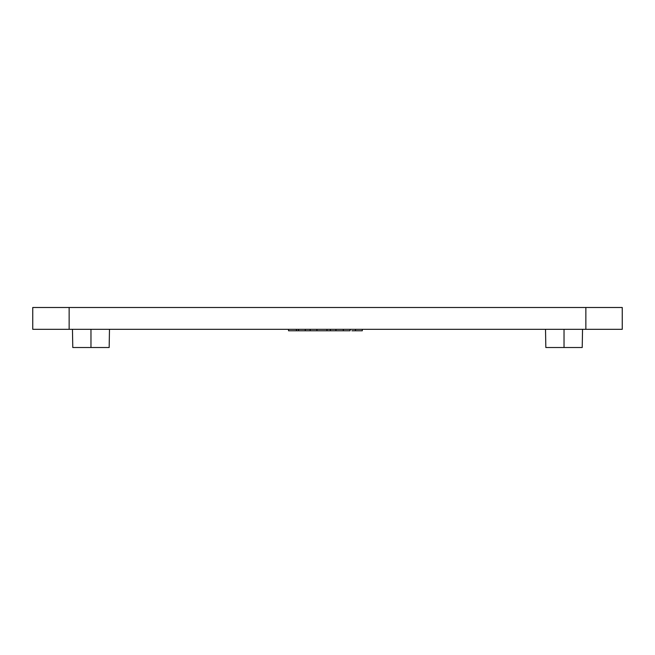 <?xml version="1.0" encoding="UTF-8"?>
<svg xmlns="http://www.w3.org/2000/svg" width="655" height="655" viewBox="0 0 655 655"><rect width="100%" height="100%" fill="white"/><g stroke="black" fill="none" stroke-linecap="round" stroke-linejoin="round"><path stroke-width="0.98" d="M32.75 329.318L622.25 329.318L622.25 307.49L69.135 307.49L622.25 307.49L622.25 329.318L585.865 329.318L585.865 307.49L585.865 329.318L69.135 329.318L69.135 307.49L32.75 307.49L69.135 307.49L69.135 329.318L32.75 329.318L32.75 307.49L32.75 329.318M72.779 347.51L90.971 347.51L90.971 329.318L90.971 347.51L109.164 347.51L72.779 347.51L72.459 329.318M545.836 347.51L564.029 347.51L564.029 329.318L564.029 347.51L582.221 347.51L545.836 347.51L545.517 329.318M296.453 329.318L296.453 330.775L310.159 330.775L296.453 330.775L296.453 329.318M288.527 329.318L288.527 330.775L296.453 330.775L288.527 330.775L288.527 329.318M305.287 329.318L305.287 330.775L305.287 329.318M298.524 329.318L298.524 330.775L298.524 329.318M326.976 330.775L330.357 330.775L330.357 329.318L330.357 330.775L326.976 330.775L326.976 329.318L326.976 330.775L310.159 330.775L310.159 329.318L310.159 330.775L316.922 330.775L316.922 329.318L316.922 330.775L327.5 330.775M350.098 329.318L350.098 330.775L343.335 330.775L350.098 330.775L350.098 329.318M343.335 329.318L343.335 330.775L335.941 330.775L343.335 330.775L343.335 329.318M335.941 329.318L335.941 330.775L330.357 330.775L335.941 330.775L335.941 329.318M362.305 329.318L362.305 330.775L355.469 330.775L362.305 330.775L362.305 329.318M355.469 330.775L355.469 329.318L355.469 330.775L351.874 330.775M109.164 347.51L109.483 329.318M582.221 347.51L582.541 329.318"/></g></svg>
